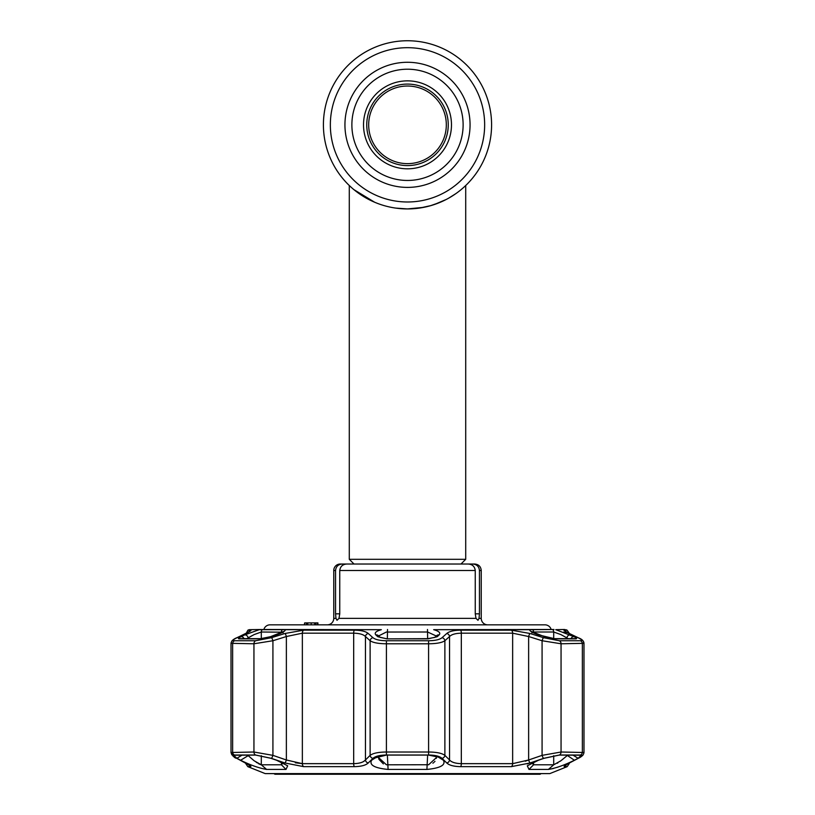 <?xml version="1.0" encoding="UTF-8"?>
<svg xmlns="http://www.w3.org/2000/svg" width="815" height="815" viewBox="0 0 815 815"><rect width="100%" height="100%" fill="white"/><g stroke="black" fill="none" stroke-linecap="round" stroke-linejoin="round"><path stroke-width="1.22" d="M446.274 199.451L434.263 204.555M430.992 205.574L419.929 207.998M415.874 208.508L407.592 208.925M395.764 208.1L407.5 208.925L423.698 207.346M427.437 206.531L430.941 205.594M323.412 124.838A84.088 84.088 0 0 0 407.5 208.925A84.088 84.088 0 0 0 491.588 124.838A84.088 84.088 0 0 0 407.5 40.75A84.088 84.088 0 0 0 323.412 124.838A84.088 84.088 0 0 0 407.5 208.925A84.088 84.088 0 0 0 491.588 124.838M351.876 124.838A55.624 55.624 0 0 0 407.5 180.461A55.624 55.624 0 0 0 463.124 124.838A55.624 55.624 0 0 0 407.5 69.214A55.624 55.624 0 0 0 351.876 124.838M451.479 124.838A43.979 43.979 0 0 0 407.5 80.858A43.979 43.979 0 0 0 363.521 124.838A43.979 43.979 0 0 0 407.5 168.817A43.979 43.979 0 0 0 451.479 124.838M354.016 564.031L349.289 559.304L465.711 559.304L465.711 185.514L463.48 187.582M435.505 204.127L440.253 202.283M463.256 187.776L464.489 186.666M463.042 187.97L461.076 189.64M455.758 193.695L448.77 198.096M440.222 202.303L430.361 205.757M366.302 198.137L374.696 202.263L353.914 189.64M351.937 187.959L349.289 185.514L349.289 559.304M401.581 208.711L406.553 208.915M366.75 124.838A40.75 40.75 0 0 0 407.5 165.588A40.75 40.75 0 0 0 448.25 124.838A40.75 40.75 0 0 0 407.5 84.088A40.75 40.75 0 0 0 366.75 124.838M368.686 124.838A38.814 38.814 0 0 0 407.5 163.642A38.814 38.814 0 0 0 446.314 124.838A38.814 38.814 0 0 0 407.5 86.023A38.814 38.814 0 0 0 368.686 124.838A38.814 38.814 0 0 0 407.5 163.642A38.814 38.814 0 0 0 446.314 124.838A38.814 38.814 0 0 0 407.5 86.023A38.814 38.814 0 0 0 368.686 124.838M327.294 624.83A6.469 6.469 0 0 0 333.763 618.361L335.994 618.361L337.013 620.307L335.994 618.361L335.556 613.838L335.556 570.5L333.763 570.5L333.763 618.361M335.556 613.838L339.753 613.838L338.989 618.361L337.013 620.307M479.444 613.838L479.006 618.361L477.987 620.307L476.011 618.361L475.247 613.838L479.444 613.838L479.444 570.5C479.016 566.537 476.795 564.377 472.802 564.031L474.768 564.031C478.7 564.418 480.86 566.568 481.237 570.5L479.444 570.5M487.706 624.83A6.469 6.469 0 0 1 481.237 618.361L479.006 618.361M333.763 570.5A6.469 6.469 0 0 1 340.232 564.031L342.198 564.031C338.205 564.367 335.994 566.527 335.556 570.5M544.95 624.83A6.469 6.469 0 0 1 551.154 629.486L433.662 629.679C439.01 631.167 440.844 632.919 439.163 634.916L437.166 636.739L427.997 638.858L387.003 638.858L377.834 636.739A3.229 2.893 -47.2 0 1 380.218 637.401L378.221 635.568A3.229 2.903 -47.5 0 0 375.837 634.916C374.156 632.919 375.99 631.177 381.339 629.679L263.846 629.486A6.469 6.469 0 0 1 270.05 624.83L544.95 624.83M317.921 622.894L317.921 624.83M317.585 624.83L317.585 622.894L304.647 622.894L304.647 624.83M314.661 622.894L314.661 624.83L315.925 624.83L315.925 622.894L314.661 622.894M311.198 622.894L311.198 624.83M307.734 622.894L307.734 624.83L306.471 624.83L306.471 622.894L307.734 622.894M304.647 622.894L304.321 624.83M464.764 564.031L472.802 564.031L460.984 564.031L465.711 559.304M342.198 564.031L350.236 564.031M339.753 613.838L339.753 570.5C340.303 566.435 342.677 564.275 346.854 564.031L468.146 564.031C472.323 564.265 474.687 566.425 475.247 570.5L475.247 613.838M459.405 564.031L468.146 564.031M564.683 629.486L555.769 629.679L574.045 636.739C576.755 638.084 577.295 638.797 575.675 638.858L555.178 638.858L538.664 634.916C532.735 632.919 529.719 631.177 529.618 629.679L553.996 629.506M553.915 629.496L552.58 629.486A3.229 2.985 -90 0 1 553.701 632.012L533.56 632.012L533.56 632.797M532.032 762.891L533.56 764.796L553.701 764.796L548.403 769.431L528.986 769.431L527.315 765.805L538.45 760.252L544.175 758.276L559.294 755.077L581.431 755.24L578.1 758.276L574.381 760.252C564.693 765.061 556.034 768.117 548.403 769.431L553.344 768.514M556.889 767.445L560.751 766.11M244.999 762.646A3.229 2.353 -62.6 0 0 245.305 762.85A3.229 2.353 -62.6 0 0 245.651 762.983C250.022 765.305 251.652 766.528 250.531 766.65L247.831 766.65L265.201 773.608L549.799 773.608L567.169 766.65L564.469 766.65C563.359 766.528 564.989 765.305 569.349 762.983L574.728 760.171M444.307 761.658L443.859 760.752M527.193 763.9L530.147 762.962M574.269 760.415L573.281 760.935M569.349 762.983A3.229 2.353 62.6 0 0 569.695 762.85L578.497 758.215A3.229 2.343 61.9 0 1 578.11 758.368C582.083 756.239 582.878 755.118 580.504 755.016L559.426 755.016L543.544 758.368L530.066 762.983L511.321 766.65L460.648 766.65C453.853 766.528 449.228 765.305 446.783 762.983L442.066 758.368C439.693 756.239 435.2 755.118 428.588 755.016L386.412 755.016C379.78 755.118 375.287 756.239 372.934 758.368L368.217 762.983C365.741 765.305 361.127 766.528 354.352 766.65L303.679 766.65L284.934 762.983L271.456 758.368L255.574 755.016L234.496 755.016C232.122 755.118 232.917 756.239 236.89 758.368L245.651 762.983M373.576 758.276L386.432 755.077L428.568 755.077L440.538 757.573L443.442 760.252C445.887 765.061 440.375 768.117 426.907 769.431L388.093 769.431C374.625 768.117 369.113 765.061 371.559 760.252L376.061 756.738M442.056 637.687A3.229 2.903 47.6 0 1 444.878 640.733C442.025 642.678 436.667 643.697 428.812 643.779L386.188 643.779C378.354 643.697 373.005 642.678 370.122 640.733A3.229 2.903 -47.6 0 1 372.944 637.687C375.348 639.632 379.841 640.651 386.422 640.743L428.578 640.743C435.179 640.651 439.672 639.632 442.056 637.687L446.763 633.489C449.259 631.37 453.873 630.25 460.618 630.148L511.26 630.148L529.995 633.489L543.473 637.687L559.345 640.743L580.423 640.743C582.796 640.651 581.991 639.632 578.018 637.687L569.267 633.489C564.877 631.37 563.246 630.25 564.377 630.148L567.077 630.148L565.783 629.679M564 630.382L564.724 631.044M564.775 631.085L569.583 633.601A3.229 2.374 -64.7 0 1 569.879 633.775L572.232 634.905M573.23 635.374L574.066 635.771M566.13 633.102L563.562 632.134M378.985 755.831L378.608 757.604L386.371 764.745L387.359 764.796L428.629 764.745L436.392 757.604L436.015 755.831M436.29 636.016L427.641 632.012L386.371 632.043L378.761 635.853M242.126 755.077L236.9 758.276L233.569 755.24L255.706 755.077L270.825 758.276L276.55 760.252L287.685 765.805L286.014 769.431L266.597 769.431C258.956 768.117 250.297 765.061 240.619 760.252L248.198 755.627L254.137 760.782L261.299 764.796L281.44 764.796L282.968 762.891M282.53 632.195L261.299 632.012L254.137 634.579L246.731 638.665M553.701 755.709L553.701 764.796L560.863 760.782L567.841 755.077M568.269 638.665L560.863 634.579L553.701 632.012L553.701 638.644M372.934 758.368A3.229 2.873 44.9 0 1 370.122 755.362L370.122 640.733L365.456 636.525C363.409 634.427 359.486 633.316 353.679 633.184L302.355 633.184L286.371 636.525L272.923 640.733L253.944 643.779L231.012 643.33L231.012 752.5L253.944 752.011L272.923 755.362L286.371 759.988L302.355 763.655L353.679 763.655C359.486 763.512 363.409 762.29 365.456 759.988L370.122 755.362C372.954 753.233 378.313 752.113 386.188 752.011L428.812 752.011C436.667 752.102 442.015 753.223 444.878 755.362L449.544 759.988C451.571 762.28 455.493 763.502 461.321 763.655L512.645 763.655L528.629 759.988L525.268 761.21M284.934 762.983A3.229 0.53 108.7 0 0 286.371 759.988L286.371 636.525A3.229 0.54 -107.1 0 0 285.005 633.489L303.74 630.148A3.229 2.099 -90 0 0 302.355 633.184L302.355 763.655L295.356 762.779M240.843 635.822L241.77 635.374M245.121 633.775A3.229 2.374 64.7 0 1 245.417 633.601A3.229 2.374 64.7 0 1 245.733 633.489L236.982 637.687C232.998 639.632 232.204 640.651 234.577 640.743L255.655 640.743L271.527 637.687L285.005 633.489M249.431 631.472L248.809 631.859A3.229 3.179 -90 0 1 250.623 630.148C251.743 630.26 250.113 631.37 245.733 633.489M236.258 638.043A3.229 2.364 64.1 0 1 236.615 637.819A3.229 2.364 64.1 0 1 236.982 637.687M271.456 758.368A3.229 0.53 109.2 0 0 272.923 755.362L272.923 640.733A3.229 0.54 -107.6 0 0 271.527 637.687M367.045 763.9L368.217 762.983A3.229 2.883 45.7 0 1 365.456 759.988L365.456 636.525A3.229 2.903 -48.4 0 1 368.237 633.489L372.944 637.687M354.352 766.65A3.229 1.08 90 0 1 353.679 763.655L353.679 633.184A3.229 1.08 -90 0 1 354.382 630.148C361.157 630.26 365.772 631.37 368.237 633.489M460.618 630.148A3.229 1.08 90 0 1 461.321 633.184C455.544 633.306 451.612 634.416 449.544 636.525L444.878 640.733L444.878 755.362A3.229 2.873 135.1 0 1 442.066 758.368M365.334 760.12L363.663 761.434M543.544 758.368A3.229 0.53 -109.2 0 1 542.077 755.362L561.056 752.011L583.988 752.5L583.988 643.33L561.056 643.779L542.077 640.733L528.629 636.525L512.645 633.184L461.321 633.184L461.321 763.655A3.229 1.08 90 0 1 460.648 766.65M529.995 633.489A3.229 0.54 107.1 0 0 528.629 636.525L528.629 759.988L542.077 755.362L542.077 640.733A3.229 0.54 107.6 0 1 543.473 637.687M578.018 637.687A3.229 2.364 -64.1 0 1 578.385 637.819L578.385 637.819A3.229 2.364 -64.1 0 1 578.742 638.043M569.267 633.489A3.229 2.374 -64.7 0 1 569.583 633.601L578.385 637.819C581.92 639.092 583.795 640.926 583.988 643.33L583.988 752.5C583.642 754.792 581.808 756.697 578.497 758.215A3.229 2.343 61.9 0 0 578.864 757.96M578.1 758.276L572.874 755.077M566.802 755.077L574.381 760.252M570.928 638.665A3.229 2.364 -63.8 0 1 574.045 636.739M566.802 638.665L566.802 637.951A3.229 2.364 -64 0 1 570.327 634.916M563.481 758.694L561.749 760.089M560.832 760.792L560.272 761.22M557.908 762.85L557.307 763.237M561.443 634.875L565.692 637.228M383.376 763.9L378.904 759.295M378.71 758.571L378.629 758.032M436.382 757.818L436.331 758.357M434.976 761.292L434.354 761.994M433.611 762.667L432.887 763.186M247.159 755.077L248.198 755.627L248.198 755.077M240.619 760.252L236.9 758.276M270.386 636.81A3.229 0.54 72.2 0 1 270.478 636.698A3.229 0.54 72.2 0 1 270.611 636.739L259.822 638.858L239.325 638.858C237.705 638.787 238.255 638.084 240.955 636.739A3.229 2.364 63.8 0 1 244.072 638.665M276.112 634.987A3.229 0.54 72.3 0 1 276.193 634.865A3.229 0.54 72.3 0 1 276.336 634.916L270.611 636.739M240.955 636.739L244.673 634.916A3.229 2.364 64 0 1 248.198 637.951L248.198 638.665M244.673 634.916L259.231 629.679L285.382 629.679C285.291 631.167 282.275 632.919 276.336 634.916M377.834 636.739L375.837 634.916M387.003 638.858L427.875 638.665L434.782 637.401L436.779 635.568A3.229 2.903 47.5 0 1 439.163 634.916M441.424 758.276L438.928 756.738M435.923 755.627L443.442 760.252M379.077 755.627L371.559 760.252M434.782 637.401L434.782 637.401A3.229 2.893 47.2 0 1 437.166 636.739M446.763 633.489A3.229 2.903 48.4 0 1 449.544 636.525L449.544 759.988A3.229 2.883 134.3 0 1 446.783 762.983M530.066 762.983A3.229 0.53 -108.7 0 1 528.629 759.988M236.136 757.96A3.229 2.343 -61.9 0 0 236.503 758.215L236.503 758.215A3.229 2.343 -61.9 0 0 236.89 758.368M250.144 765.642L236.503 758.215C234.883 758.276 233.049 756.371 231.012 752.5L231.857 754.894M248.738 764.796A3.229 3.179 90 0 0 250.531 766.65L250.908 766.406M565.681 765.071L569.695 762.85A3.229 2.353 62.6 0 0 570.001 762.646M260.678 764.694L258.131 763.492M256.919 762.738L256.216 762.269M248.86 637.503L252.008 635.68M261.299 638.644L261.299 632.012A3.229 2.985 -90 0 1 262.42 629.486L261.87 629.486M261.004 629.506L249.217 629.679L247.923 630.148L250.623 630.148M541.16 773.608L540.039 774.25L274.961 774.25L273.84 773.608M330.35 124.838A77.15 77.15 0 0 0 407.5 201.988A77.15 77.15 0 0 0 484.65 124.838A77.15 77.15 0 0 0 407.5 47.688A77.15 77.15 0 0 0 330.35 124.838M344.939 124.838A62.561 62.561 0 0 0 407.5 187.399A62.561 62.561 0 0 0 470.061 124.838A62.561 62.561 0 0 0 407.5 62.276A62.561 62.561 0 0 0 344.939 124.838M338.989 618.361L476.011 618.361M475.247 570.5L339.753 570.5M529.618 629.679L433.662 629.679M386.422 640.743L386.412 755.016M380.218 637.401L387.247 638.858M387.512 629.486L387.359 638.665M387.359 755.077L388.093 769.431M261.299 755.709L261.299 764.796L266.597 769.431M246.283 633.184L247.923 630.148M234.496 755.016A3.229 2.965 90 0 1 232.632 752.011L232.632 643.779A3.229 2.965 -90 0 1 234.577 640.743M255.574 755.016A3.229 2.598 90 0 1 253.944 752.011L253.944 643.779A3.229 2.598 -90 0 1 255.655 640.743M303.74 630.148L354.382 630.148M428.588 755.016L428.578 640.743M247.831 766.65L245.794 763.655L246.802 763.655M568.198 763.655L569.206 763.105M580.504 755.016A3.229 2.965 -90 0 0 582.368 752.011L582.368 643.779A3.229 2.965 90 0 0 580.423 640.743M559.345 640.743A3.229 2.598 90 0 1 561.056 643.779L561.056 752.011A3.229 2.598 -90 0 1 559.426 755.016M511.26 630.148A3.229 2.099 90 0 1 512.645 633.184L512.645 763.655A3.229 2.099 90 0 1 511.321 766.65M564.377 630.148A3.229 3.179 90 0 1 566.191 631.859M533.56 762.168L533.56 764.796L528.986 769.431M555.178 638.858A3.229 2.598 -90 0 0 554.292 638.665L574.667 638.665A3.229 2.965 90 0 1 575.675 638.858M531.971 632.878L531.553 631.533L544.522 636.698L554.292 638.665A3.229 2.598 -90 0 0 553.609 638.777M533.56 632.012A3.229 2.577 -90 0 0 532.592 629.486M286.014 769.431L281.44 764.796L281.44 762.168M261.391 638.777A3.229 2.598 90 0 0 260.708 638.665L260.708 638.665A3.229 2.598 90 0 0 259.822 638.858M239.325 638.858A3.229 2.965 -90 0 1 240.333 638.665L260.708 638.665L270.478 636.698L283.447 631.533L283.029 632.878M281.44 632.797L281.44 632.012A3.229 2.577 -90 0 1 282.408 629.486M427.641 638.665L427.488 629.486M427.641 755.077L426.907 769.431M381.339 629.679L285.382 629.679M302.355 763.655A3.229 2.099 90 0 0 303.679 766.65M564.469 766.65A3.229 3.179 -90 0 0 566.262 764.796M481.237 570.5L481.237 618.361M249.431 631.574L233.936 639.255M232.947 639.928L231.847 640.998M236.615 637.819C233.294 639.154 231.419 640.987 231.012 643.33L231.012 643.33M245.794 763.655L245.315 762.86M569.206 633.184L567.077 630.148M580.912 639.164L582.022 639.918M583.153 640.998L583.988 643.33M233.874 756.666L232.764 755.831M583.153 754.884L582.155 755.902M581.054 756.717L578.599 758.164M569.206 763.655L567.169 766.65M249.217 629.679L251.428 629.679"/></g></svg>
